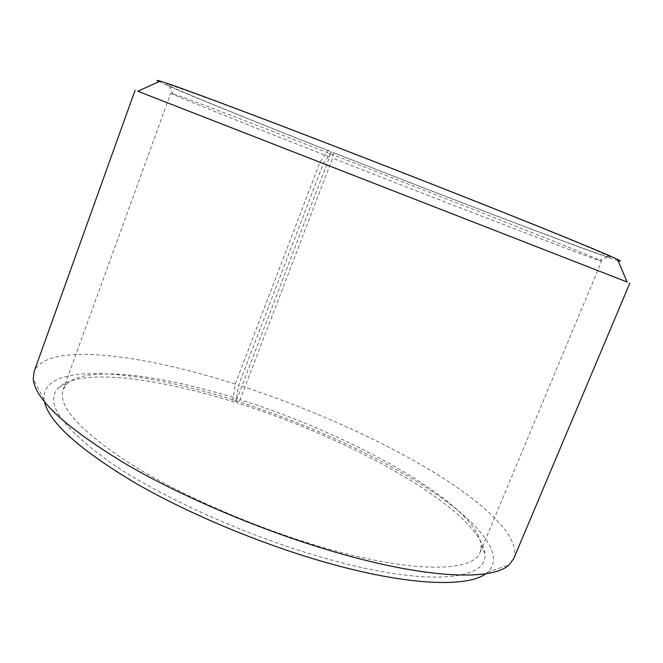<?xml version="1.0" encoding="UTF-8"?>
<svg xmlns="http://www.w3.org/2000/svg" width="663" height="663" viewBox="0 0 663 663"><rect width="100%" height="100%" fill="white"/><g stroke="black" fill="none" stroke-linecap="round" stroke-linejoin="round"><path stroke-width="0.5" stroke-dasharray="3.31 2.49" d="M237.056 398.703L234.254 402.076L232.887 399.814L235.232 384.084L320.014 162.137L328.177 150.625L330.215 151.33L329.602 156.974L237.056 398.703C161.242 374.769 87.077 364.923 66.93 383.877L63.159 389.604C57.341 406.154 80.256 431.207 131.912 464.78C183.634 496.902 262.067 530.591 330.389 549.536C417.06 573.802 473.854 571.44 480.161 552.188L481.255 545.417C476.863 503.797 350.884 434.257 240.072 399.656L237.346 403.054L236.086 400.825L238.614 385.17L323.403 163.454L331.384 151.885L333.307 152.548L332.619 158.159L240.072 399.656M329.602 156.974C255.214 127.802 186.759 100.536 172.919 94.312L170.747 93.185C171.046 92.704 200.325 103.602 258.587 125.887L467.407 207.063C553.986 241.125 603.429 261.189 601.606 261.172L599.244 260.526C576.246 252.794 441.881 201.022 332.619 158.159M330.215 151.33C254.045 121.329 183.651 92.87 169.024 85.701C158.308 80.405 182.731 88.9 242.293 111.202C302.32 133.777 396.598 170.267 473.249 200.64C575.932 241.299 624.173 261.827 607.938 256.821C583.001 249.288 445.13 196.604 333.307 152.548M328.177 150.625C247.871 119 173.026 88.734 158.979 81.69M320.014 162.137L137.821 91.245M235.232 384.084C141.459 354.017 46.427 341.652 34.095 371.611M232.887 399.814C137.299 369.382 40.775 360.713 44.098 399.524L44.487 401.786M234.254 402.076C156.625 377.67 80.231 367.716 58.767 387.499C43.493 402.259 61.816 428.033 113.746 464.829C166.488 500.151 253.788 538.787 329.536 559.522C429.947 587.343 488.697 579.619 484.819 553.605C479.697 509.731 350.744 438.342 237.346 403.054M485.656 573.793L487.479 572.393C507.112 554.417 476.117 519.61 425.149 486.791C373.36 453.707 303.555 422.356 236.086 400.825M513.734 558.611C521.541 537.287 484.106 502.562 430.411 470.208C375.904 437.63 306.19 407.032 238.614 385.17M627.148 282.024L323.403 163.454M618.049 260.667C593.683 253.506 448.437 198.005 331.384 151.885M480.161 552.188L601.606 261.172M599.244 260.526L607.938 256.821M44.098 399.524L33.249 379.236M481.255 545.417L484.819 553.605M66.93 383.877L58.767 387.499M487.479 572.393L509.192 564.793M172.919 94.312L169.024 85.701M63.159 389.604L170.747 93.185"/><path stroke-width="0.99" d="M158.979 81.69C156.045 80.206 156.46 80.016 160.222 81.126C171.294 84.425 207.792 97.834 269.717 121.329C330.704 144.542 411.101 175.786 477.633 202.149C556.1 233.227 607.217 254.294 617.51 259.415C621.032 261.147 621.206 261.562 618.049 260.667M137.821 91.245L627.148 282.024M135.103 90.209L34.095 371.611L33.249 379.236C35.296 399.681 66.317 428.033 126.31 464.307C186.005 499.032 270.935 534.378 344.445 554.749C432.284 579.263 493.446 580.249 509.192 564.793L513.734 558.611L629.85 283.101M44.487 401.786C49.145 422.364 79.204 449.323 134.664 482.664C189.626 514.513 265.838 546.072 332.42 564.288C410.737 585.86 467.746 587.252 485.656 573.793M160.222 81.126L137.763 91.27M617.51 259.415L627.173 282.09"/></g></svg>
